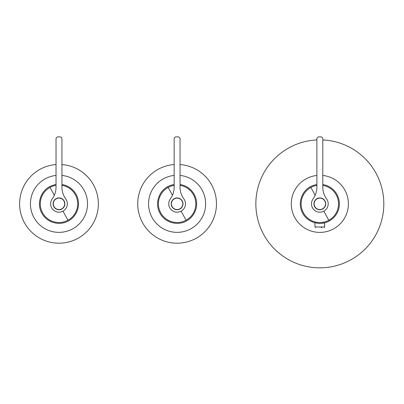 <?xml version="1.0" encoding="UTF-8"?>
<svg xmlns="http://www.w3.org/2000/svg" width="404" height="404" viewBox="0 0 404 404"><rect width="100%" height="100%" fill="white"/><g stroke="black" fill="none" stroke-linecap="round" stroke-linejoin="round"><path stroke-width="0.61" d="M316.882 175.462A28.548 28.548 0 0 0 294.784 217.544A28.548 28.548 0 0 0 347.824 198.238A28.548 28.548 0 0 0 322.791 175.462M316.882 139.946A63.983 63.983 0 0 0 263.686 234.532A63.983 63.983 0 0 0 382.179 189.461A63.983 63.983 0 0 0 322.791 139.946M321.256 223.346L324.781 222.761M324.659 222.791L324.659 226.987L315.014 226.987L314.888 222.761L315.388 222.882M317.14 223.21L318.711 223.367M329.204 221.003C320.17 226.245 307.459 222.518 302.687 213.226C297.445 204.192 301.177 191.481 310.469 186.709A19.538 19.538 0 0 1 316.882 184.542A19.538 19.538 0 0 0 310.469 186.709C301.177 191.481 297.445 204.192 302.687 213.226C307.459 222.518 320.17 226.245 329.204 221.003A19.538 19.538 0 0 0 322.791 184.542A19.538 19.538 0 0 1 329.204 221.003M321.912 227.482L321.16 227.482M174.154 175.432A28.548 28.548 0 0 0 152.056 217.509A28.548 28.548 0 0 0 205.091 198.202A28.548 28.548 0 0 0 180.058 175.432M174.154 164.559A39.375 39.375 0 0 0 142.551 222.7A39.375 39.375 0 0 0 215.595 195.521A39.375 39.375 0 0 0 180.058 164.559M167.736 186.673C158.449 191.446 154.717 204.156 159.959 213.191C164.726 222.483 177.442 226.21 186.471 220.968A19.538 19.538 0 0 0 180.058 184.507A19.538 19.538 0 0 1 186.471 220.968C177.442 226.21 164.726 222.483 159.959 213.191C154.717 204.156 158.449 191.446 167.736 186.673A19.538 19.538 0 0 1 174.154 184.507A19.538 19.538 0 0 0 167.736 186.673M56.03 175.432A28.548 28.548 0 0 0 33.931 217.509A28.548 28.548 0 0 0 86.971 198.202A28.548 28.548 0 0 0 61.938 175.432M56.03 164.559A39.375 39.375 0 0 0 24.432 222.7A39.375 39.375 0 0 0 97.475 195.521A39.375 39.375 0 0 0 61.938 164.559M49.616 186.673C40.324 191.446 36.597 204.156 41.839 213.191C46.606 222.483 59.317 226.21 68.352 220.968A19.538 19.538 0 0 0 61.938 184.507A19.538 19.538 0 0 1 68.352 220.968C59.317 226.21 46.606 222.483 41.839 213.191C36.597 204.156 40.324 191.446 49.616 186.673A19.538 19.538 0 0 1 56.03 184.507A19.538 19.538 0 0 0 49.616 186.673M177.103 212.191A8.368 8.368 0 0 1 170.352 198.884C172.851 195.41 174.119 191.536 174.154 187.254L174.154 138.855A1.97 1.97 0 0 1 176.124 136.885L178.088 136.885A1.97 1.97 0 0 1 180.058 138.855L180.058 187.254A19.685 19.685 0 0 0 183.86 198.884A8.368 8.368 0 0 1 177.103 212.191M181.487 194.617L181.694 195.107M182.366 196.506L183.325 198.117M183.34 198.142L183.86 198.884M171.589 196.97L171.028 197.899M177.103 197.915A5.909 5.909 0 0 1 179.937 209.004A5.909 5.909 0 0 1 171.382 202.364A5.909 5.909 0 0 1 177.103 197.915M171.397 203.823A5.712 5.712 0 0 0 177.103 209.535A5.712 5.712 0 0 0 182.815 203.823A5.712 5.712 0 0 0 177.103 198.112A5.712 5.712 0 0 0 171.397 203.823M58.984 212.191A8.368 8.368 0 0 1 52.232 198.884C54.732 195.41 55.999 191.536 56.03 187.254L56.03 138.855A1.97 1.97 0 0 1 57.999 136.885L59.969 136.885A1.97 1.97 0 0 1 61.938 138.855L61.938 187.254A19.685 19.685 0 0 0 65.736 198.884A8.368 8.368 0 0 1 58.984 212.191M63.362 194.617L63.569 195.107M64.246 196.506L65.206 198.122M65.221 198.142L65.736 198.884M53.469 196.97L52.909 197.899M58.984 197.915A5.909 5.909 0 0 1 61.817 209.004A5.909 5.909 0 0 1 53.262 202.364A5.909 5.909 0 0 1 58.984 197.915M53.278 203.823A5.712 5.712 0 0 0 58.984 209.535A5.712 5.712 0 0 0 64.696 203.823A5.712 5.712 0 0 0 58.984 198.112A5.712 5.712 0 0 0 53.278 203.823M319.837 212.191A8.368 8.368 0 0 1 313.085 198.884C315.585 195.41 316.847 191.536 316.882 187.254L316.882 138.855A1.97 1.97 0 0 1 318.852 136.885L320.821 136.885A1.97 1.97 0 0 1 322.791 138.855L322.791 187.254A19.685 19.685 0 0 0 326.589 198.884A8.368 8.368 0 0 1 319.837 212.191M324.215 194.617L324.422 195.107M325.094 196.506L326.058 198.122M326.068 198.142L326.589 198.884M314.322 196.97L313.756 197.899M319.837 197.915A5.909 5.909 0 0 1 322.665 209.004A5.909 5.909 0 0 1 314.115 202.364A5.909 5.909 0 0 1 319.837 197.915M314.125 203.823A5.712 5.712 0 0 0 319.837 209.535A5.712 5.712 0 0 0 325.543 203.823A5.712 5.712 0 0 0 319.837 198.112A5.712 5.712 0 0 0 314.125 203.823M322.791 185.401A18.69 18.69 0 0 1 328.795 220.261A18.69 18.69 0 0 1 303.429 212.817A18.69 18.69 0 0 1 310.873 187.451L315.16 195.304M316.882 185.401A18.69 18.69 0 0 0 310.873 187.451M328.795 220.261L323.831 211.176M180.058 185.365A18.69 18.69 0 0 1 186.067 220.225A18.69 18.69 0 0 1 160.701 212.787A18.69 18.69 0 0 1 168.145 187.421L172.442 195.284M174.154 185.365A18.69 18.69 0 0 0 168.145 187.421M186.067 220.225L181.118 211.166M61.938 185.365A18.69 18.69 0 0 1 67.948 220.225A18.69 18.69 0 0 1 42.582 212.787A18.69 18.69 0 0 1 50.025 187.421L54.318 195.284M56.03 185.365A18.69 18.69 0 0 0 50.025 187.421M67.948 220.225L62.994 211.166M324.659 226.987L324.165 227.482M315.014 226.987L315.504 227.482"/></g></svg>
